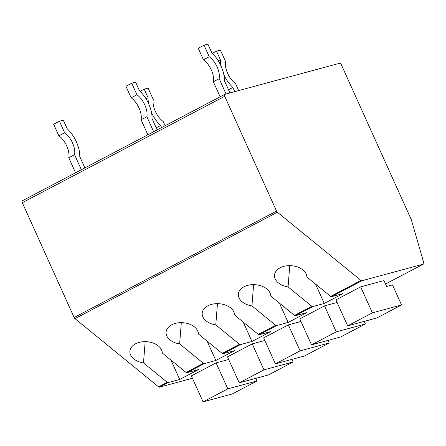 <?xml version="1.0" encoding="UTF-8"?>
<svg xmlns="http://www.w3.org/2000/svg" width="446" height="446" viewBox="0 0 446 446"><rect width="100%" height="100%" fill="white"/><g stroke="black" fill="none" stroke-linecap="round" stroke-linejoin="round"><path stroke-width="0.67" d="M277.406 212.251L360.992 280.45A1.912 0.987 62.3 0 0 361.884 280.751L423.338 264.127A1.912 0.987 62.3 0 0 423.449 264.082A1.912 0.987 62.3 0 0 423.7 262.588L411.407 219.984A1.912 0.987 -117.7 0 0 411.234 219.527L341.346 64.737A1.912 0.987 62.3 0 0 339.596 63.271L224.907 94.301A1.912 0.987 62.3 0 0 224.801 94.34A1.912 0.987 62.3 0 0 224.717 96.297L276.542 211.086A1.912 0.987 62.3 0 0 277.406 212.251L74.989 318.656A1.912 0.987 -117.7 0 1 74.131 317.491L22.3 202.701A1.912 0.987 -117.7 0 1 22.384 200.75A1.912 0.987 -117.7 0 1 22.49 200.706M74.989 318.656L158.575 386.855A1.912 0.987 -117.7 0 0 159.467 387.156L192.427 378.241M207.111 341.112L215.853 360.468L204.29 363.596L186.941 372.717L198.503 369.589L179.705 379.468L168.142 382.596A1.912 0.987 -117.7 0 1 167.25 382.294L143.495 362.916L145.167 341.653M215.853 360.468L234.646 350.589L223.084 353.717A1.912 0.987 -117.7 0 1 222.192 353.41L198.437 334.032A16.234 10.726 -175.5 0 0 182.576 322.692A16.234 10.726 -175.5 0 0 166.051 332.147A16.234 10.726 -175.5 0 0 179.643 343.911L203.393 363.295L186.043 372.416L162.294 353.031A16.234 10.726 -175.5 0 0 146.433 341.692A16.234 10.726 -175.5 0 0 129.909 351.147A16.234 10.726 -175.5 0 0 143.495 362.916M239.541 344.295A1.912 0.987 -117.7 0 0 240.433 344.596L251.996 341.469L270.794 331.584L259.232 334.717A1.912 0.987 -117.7 0 1 258.334 334.411L234.585 315.032A16.234 10.726 -175.5 0 0 218.724 303.693A16.234 10.726 -175.5 0 0 202.2 313.148A16.234 10.726 -175.5 0 0 215.786 324.911L239.541 344.295L222.192 353.41M275.684 325.29A1.912 0.987 -117.7 0 0 276.581 325.597L288.144 322.469L306.937 312.585L295.375 315.712A1.912 0.987 -117.7 0 1 294.483 315.411L270.728 296.032A16.234 10.726 -175.5 0 0 254.867 284.687A16.234 10.726 -175.5 0 0 238.342 294.148A16.234 10.726 -175.5 0 0 251.934 305.911L275.684 325.29L258.334 334.411M288.077 286.912L311.832 306.291A1.912 0.987 -117.7 0 0 312.724 306.592L324.287 303.464L343.085 293.585L331.523 296.713A1.912 0.987 -117.7 0 1 330.625 296.412L306.876 277.027A16.234 10.726 -175.5 0 0 291.015 265.688A16.234 10.726 -175.5 0 0 274.491 275.143A16.234 10.726 -175.5 0 0 288.077 286.912L289.749 265.649M337.109 302.466L324.515 305.878L336.245 331.857L365.402 323.969L364.231 321.371M365.402 323.969L340.683 336.964L311.52 344.853L299.79 318.873L324.515 305.878M300.966 321.471L288.372 324.878L300.102 350.857L329.26 342.968L328.089 340.37M329.26 342.968L304.534 355.964L275.377 363.852L263.647 337.873L288.372 324.878M264.818 340.471L252.224 343.877L263.954 369.857L293.111 361.968L291.94 359.37M293.111 361.968L268.392 374.963L239.229 382.852L227.499 356.872L252.224 343.877M383.989 280.562L360.663 286.873L372.393 312.852L401.551 304.964L392.48 284.877L386.649 286.455L383.989 280.562M401.551 304.964L376.825 317.965L347.668 325.853L335.938 299.874L360.663 286.873M228.675 359.47L216.081 362.877L227.811 388.856L256.968 380.968L255.798 378.375M256.968 380.968L232.243 393.969L203.086 401.857L191.356 375.878L216.081 362.877M347.668 325.853L372.393 312.852M311.52 344.853L336.245 331.857M275.377 363.852L300.102 350.857M239.229 382.852L263.954 369.857M186.941 372.717A1.912 0.987 -117.7 0 1 186.043 372.416M170.963 360.112L179.705 379.468M204.29 363.596A1.912 0.987 -117.7 0 1 203.393 363.295M315.545 284.108L324.287 303.464M279.402 303.107L288.144 322.469M253.607 284.648L251.934 305.911M243.254 322.107L251.996 341.469M217.458 303.648L215.786 324.911M181.316 322.653L179.643 343.911M203.086 401.857L227.811 388.856M229.935 92.941L224.344 80.559A23.298 12.07 62.3 0 0 211.811 52.806L207.903 44.143L204.012 45.197L198.23 48.235L203.448 59.792A15.66 8.112 -117.7 0 1 213.366 81.757L220.151 96.788M204.012 45.197L209.23 56.753A15.66 8.112 -117.7 0 1 219.148 78.713L226.044 93.995M213.366 81.757L219.148 78.713M203.448 59.792L209.23 56.753M157.17 129.892L152.053 118.564A23.298 12.07 62.3 0 0 139.52 90.806L135.612 82.148L131.721 83.201L125.939 86.24L131.157 97.797A15.66 8.112 -117.7 0 1 141.075 119.757L147.86 134.787M131.721 83.201L136.939 94.753A15.66 8.112 -117.7 0 1 146.857 116.718L153.641 131.748M141.075 119.757L146.857 116.718M131.157 97.797L136.939 94.753M84.879 167.897L79.762 156.563A23.298 12.07 62.3 0 0 67.229 128.81L63.321 120.147L59.429 121.201L53.648 124.239L58.866 135.796A15.66 8.112 -117.7 0 1 68.784 157.761L75.569 172.792M59.429 121.201L64.648 132.757A15.66 8.112 -117.7 0 1 74.566 154.717L81.35 169.748M68.784 157.761L74.566 154.717M58.866 135.796L64.648 132.757M238.677 90.577L235.488 83.519A15.66 8.112 -117.7 0 1 225.57 61.554L220.396 50.091L216.505 51.139L220.374 59.708A23.298 12.07 62.3 0 0 220.909 65.707M223.808 74.56A23.298 12.07 62.3 0 0 232.907 87.466L234.786 91.625M228.508 89.78L232.907 87.466M218.289 60.807L220.374 59.708M212.357 53.319L216.505 51.139M165.098 125.727L163.197 121.518A15.66 8.112 -117.7 0 1 153.279 99.553L148.105 88.091L144.214 89.144L148.083 97.713A23.298 12.07 62.3 0 0 148.618 103.712M151.517 112.559A23.298 12.07 62.3 0 0 160.616 125.465L161.569 127.578M156.217 127.779L160.616 125.465M145.998 98.806L148.083 97.713M140.066 91.324L144.214 89.144M276.542 211.086L74.131 317.491M224.717 96.297L22.3 202.701M385.539 283.996L423.338 264.127M240.433 344.596L223.084 353.717M276.581 325.597L259.232 334.717M312.724 306.592L295.375 315.712M361.884 280.751L331.523 296.713M168.142 382.596L159.467 387.156M167.25 382.294L158.575 386.855M360.992 280.45L330.625 296.412M311.832 306.291L294.483 315.411M224.801 94.34L22.384 200.75M385.545 284.007L423.449 264.082"/></g></svg>
